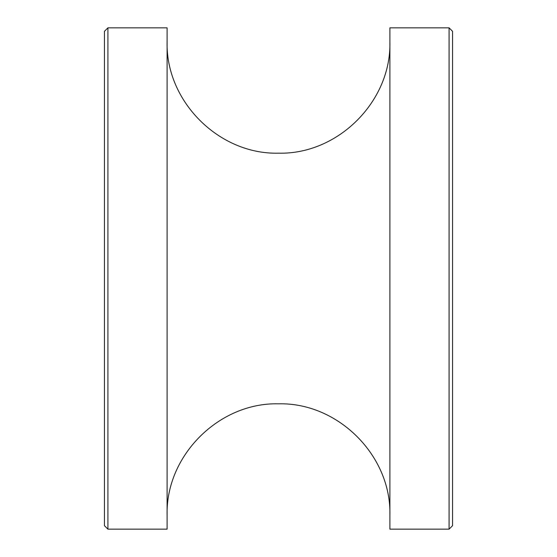 <?xml version="1.0" encoding="UTF-8"?>
<svg xmlns="http://www.w3.org/2000/svg" width="557" height="557" viewBox="0 0 557 557"><rect width="100%" height="100%" fill="white"/><g stroke="black" fill="none" stroke-linecap="round" stroke-linejoin="round"><path stroke-width="0.84" d="M449.081 27.85L452.562 31.331L452.562 525.669L449.081 529.15L449.081 27.85L389.9 27.85L389.9 529.15L449.081 529.15M107.919 529.15L104.438 525.669L104.438 31.331L107.919 27.85L107.919 529.15L167.1 529.15L167.1 27.85L107.919 27.85M389.9 41.775C391.432 101.311 338.022 154.707 278.5 153.175C218.978 154.707 165.568 101.311 167.1 41.775M389.9 515.225C391.432 455.689 338.022 402.293 278.5 403.825C218.978 402.293 165.568 455.689 167.1 515.225"/></g></svg>
